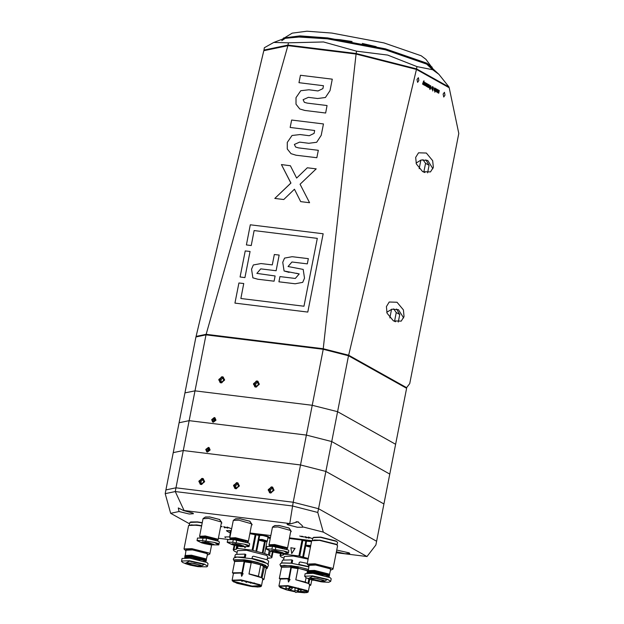 <?xml version="1.0" encoding="UTF-8"?>
<svg xmlns="http://www.w3.org/2000/svg" width="624" height="624" viewBox="0 0 624 624"><rect width="100%" height="100%" fill="white"/><g stroke="black" fill="none" stroke-linecap="round" stroke-linejoin="round"><path stroke-width="0.94" d="M418.361 77.649L416.972 79.459L417.612 82.368L418.837 80.504L418.361 77.649M444.483 92.282L443.087 94.091L443.726 97.001L444.959 95.137L444.483 92.282M403.658 317.897L398.455 309.621L391.872 309.153L386.763 312.273M404.056 316.493L403.385 309.902L397.051 302.219L389.259 301.993L386.396 306.595L387.067 313.178L393.393 320.869L401.193 321.095L404.056 316.493M394.524 321.415L396.263 312.523L399.773 314.488L396.591 309.013M432.931 168.691L427.729 160.423L421.138 159.955L416.036 163.067M433.329 167.287L432.658 160.703L426.325 153.013L418.532 152.786L415.67 157.388L416.341 163.972L422.666 171.662L430.466 171.889L433.329 167.287M423.797 172.208L425.537 163.316L429.047 165.282L425.864 159.814M196.365 336.874L196.053 336.43L263.78 50.661L288.428 45.248L356.125 53.578L416.122 68.858L449.186 87.781L416.411 69.451L348.676 355.22L406.606 387.683L409.75 383.596L458.827 133.427L449.186 87.781M429.374 86.338L429.218 85.293L428.672 85.418L429.312 84.864L429.554 86.541L428.766 87.695L428.579 85.894L429.374 86.338L428.563 85.956M432.604 88.39L432.892 86.931L432.549 89.762L431.8 88.663L432.206 86.541L432.159 89.115L432.604 88.39M432.619 90.917L432.713 90.441L432.619 90.917M434.803 92.141L435.536 88.413L436.207 90.293L435.56 91.486L435.263 90.87L434.803 92.141M428.134 85.87L428.415 84.419L428.072 87.251L427.518 86.853L428.134 85.87M425.256 82.649L426.114 83.936L425.194 84.521L425.318 85.285L425.849 85.16L425.35 85.745L424.897 84.864L425.256 82.649M423.649 81.042L424.094 80.894L423.478 84.685L423.4 82.313L422.495 84.131L423.649 81.042M424.57 83.889L424.858 82.43L424.515 85.262L423.766 84.162L424.172 82.04L424.117 84.614L424.57 83.889M427.456 85.426L427.916 84.139L427.385 86.869L426.676 85.964L426.247 86.284L426.465 83.327L426.379 85.878L427.097 83.678L427.011 86.237L427.456 85.426M436.628 89.021L437.479 90.301L436.558 90.893L436.683 91.65L437.213 91.525L436.714 92.118L436.262 91.237L436.628 89.021M434.889 89.427L434.733 88.382L434.187 88.507L434.819 87.953L435.061 89.63L434.273 90.784L434.086 88.975L434.889 89.427L434.07 89.045M432.822 89.911L433.352 87.188L432.822 89.911M430.084 86.213L430.264 87.578L429.647 87.235L429.92 85.855L430.654 85.621L431.036 87.937L429.913 89.458L429.523 88.015L430.123 89.068L430.825 87.844L430.583 86.057L429.905 86.198L429.944 86.923M438.82 91.79L439.28 90.511L438.75 93.233L438.048 92.336L437.611 92.656L437.83 89.692L437.744 92.251L438.461 90.051L438.376 92.602L438.82 91.79M206.38 334.932L206.17 334.331L323.263 348.746L356.047 54.085L287.882 45.653L206.17 334.331L196.053 336.43M291.002 153.699L287.243 148.98L287.251 142.428L292.024 135.486L300.058 134.573L309.247 135.704L314.129 133.364L314.691 130.494L290.183 127.475L291.642 120.034L323.466 123.958L321.227 135.361L316.664 142.264L308.818 143.263L299.621 142.132L294.349 144.425L295.604 147.061L298.498 147.872L318.295 150.314L316.836 157.747L296.018 155.189L291.002 153.699L287.243 148.972L287.251 142.428L292.024 135.494L300.066 134.573L309.247 135.704L314.129 133.364L314.691 130.494L290.183 127.475L291.642 120.034L323.466 123.958M240.076 277.001L244.936 277.602L250.052 251.495L245.201 250.903L240.076 277.001L245.201 250.903L250.052 251.495M279.193 255.083L274.334 254.483L272.29 264.927L260.957 263.531L253.336 264.974L251.566 269.194L252.876 277.867L257.884 279.201L274.069 281.19L275.09 275.972L256.846 273.367L260.738 268.858L276.12 270.746L279.193 255.083L274.334 254.483L272.29 264.927L260.957 263.531L253.344 264.974L251.566 269.194L252.876 277.867L257.884 279.201M240.833 298.483L303.966 306.259L317.288 238.368L254.155 230.599L251.222 245.536L246.371 244.936L250.325 224.78L323.17 233.75L307.796 312.078L234.952 303.108L238.914 282.945L243.766 283.546L240.841 298.49L303.966 306.259L317.288 238.368L254.155 230.599M296.353 273.242L299.216 273.952L295.324 278.46L279.95 276.572L278.928 281.791L295.113 283.78L302.726 282.344L304.504 278.125L303.194 269.451L288.038 266.51L291.923 261.994L307.304 263.89L308.326 258.671L292.141 256.682L284.528 258.118L282.75 262.337L284.06 271.011L299.224 273.952L295.331 278.468L279.95 276.572L278.928 281.791M304.801 110.425L299.785 108.943L296.026 104.216L296.033 97.664L300.807 90.73L308.841 89.809L318.029 90.94L322.912 88.6L323.474 85.73L298.966 82.711L300.425 75.278L332.249 79.193L330.01 90.597L325.447 97.5L317.6 98.498L308.404 97.367L303.131 99.661L304.387 102.305L307.273 103.108L327.077 105.55L325.619 112.991L304.801 110.425L299.785 108.943L296.026 104.216L296.033 97.664L300.807 90.73L308.841 89.809L318.029 90.94L322.912 88.6L323.474 85.73L298.966 82.711L300.425 75.278L332.249 79.193M274.778 198.416L290.901 183.089L281.408 164.619L290.402 165.727L296.634 178.097L307.312 167.809L316.212 168.901L300.089 184.213L309.582 202.699L300.69 201.607L294.45 189.228L283.764 199.524L274.771 198.416L290.893 183.089L281.408 164.619L290.402 165.727L296.634 178.097L307.312 167.809L316.212 168.901M422.932 159.635L425.537 163.316M427.557 172.871L429.047 165.282M419.141 168.737L420.849 160.033M393.658 308.841L396.263 312.523M398.284 322.078L399.773 314.488M389.875 317.944L391.583 309.239M287.828 45.685L263.78 50.661M348.184 355.672L348.676 355.22L323.263 348.754L323.248 349.323L205.982 334.885L195.008 390.835L184.93 392.917L195.905 336.968L205.982 334.885M416.411 69.451L356.047 54.085M234.952 303.108L238.914 282.945L243.766 283.546L240.841 298.49M246.371 244.936L250.325 224.78L323.17 233.75M275.098 275.972L256.846 273.367L260.738 268.858M295.113 283.78L302.726 282.344L304.504 278.125L303.194 269.451L288.038 266.51L291.923 261.994M308.326 258.671L292.141 256.682L284.528 258.118L282.75 262.337L284.06 271.011L289.068 272.345M303.131 99.661L304.387 102.305L307.273 103.108L327.077 105.55M294.349 144.425L295.604 147.061L298.498 147.872L318.295 150.314M300.69 201.607L294.45 189.228L283.764 199.524M423.922 80.87L423.766 81.338M423.587 81.315L423.61 81.752M423.439 81.728L423.314 84.583M422.549 84.154L423.4 82.313M424.874 82.516L424.351 85.168M423.977 85.012L424.398 84.77M424.187 82.126L424.039 83.772M423.868 83.756L424.117 84.614M425.279 82.735L425.443 83.125M425.732 82.937L426.114 83.936M425.942 83.912L425.708 84.56M424.991 84.614L425.147 85.028M425.677 85.137L425.264 85.73M425.638 83.351L425.1 84.068L425.919 83.85L425.708 83.343L425.272 84.092M427.744 84.123L427.222 86.775M426.847 86.619L427.276 86.338M426.231 86.276L426.676 85.964M426.481 83.413L426.325 85.121M426.153 85.098L426.379 85.878M427.112 83.764L427.011 86.237M428.431 84.505L427.916 87.165M427.619 87.04L427.978 86.775M436.644 89.107L436.808 89.497M437.096 89.31L437.479 90.301M437.307 90.277L437.073 90.932M436.363 90.979L436.511 91.4M437.042 91.51L436.628 92.095M437.003 89.716L436.465 90.441L437.284 90.223L437.073 89.716L436.636 90.464M435.552 88.499L435.646 88.928M435.88 88.624L436.207 90.293M436.028 90.277L435.474 91.455M434.834 92.157L435.263 90.87M435.833 89.045L435.466 91.01M435.552 91.018L435.88 89.037L435.373 90.995M434.647 87.937L435.061 89.63M434.889 89.606L434.296 90.792M434.195 89.513L434.187 90.332L434.803 89.856L434.195 89.513L434.187 90.332M432.736 90.527L432.65 90.932M433.368 87.274L432.853 89.934M432.916 87.017L432.393 89.677M432.019 89.513L432.432 89.279M432.221 86.627L432.073 88.28M431.902 88.257L432.159 89.115M429.772 86.9L430.342 87.149M430.474 85.597L431.036 87.937M430.864 87.922L429.998 89.489M429.562 88.015L430.006 89.029M430.388 86.026L429.905 86.198M429.133 84.848L429.554 86.541M429.374 86.525L428.782 87.703M428.68 87.243L429.296 86.767L428.68 86.424L428.813 87.259M428.493 86.884L428.852 87.266M428.68 86.424L428.665 86.908M439.109 90.488L438.586 93.148M438.212 92.992L438.641 92.703M437.596 92.641L438.048 92.336M437.845 89.778L437.689 91.486M437.518 91.463L437.744 92.251M438.477 90.137L438.376 92.602M288.428 45.248L287.882 45.653M356.125 53.578L356.008 54.038M416.122 68.858L416.434 69.428M406.216 388.081L406.606 387.683M298.444 521.898L296.08 521.719M221.083 382.871L224.546 380.141L223.236 377.021L222.292 376.717L218.821 379.439L220.132 382.559L221.083 382.871M255.77 387.137L259.233 384.415L257.923 381.295L256.979 380.983L253.516 383.713L254.826 386.833L255.77 387.137M312.25 405.272L195.008 390.835L189.15 420.677L179.072 422.76L184.93 392.917L195.008 390.835L312.25 405.272L323.232 349.315L348.535 355.758L337.553 411.715L312.25 405.272L337.553 411.715L331.703 441.55L306.4 435.107L189.15 420.677L175.984 487.812L165.898 489.902L173.222 452.603L183.3 450.512L173.222 452.603L179.072 422.76L189.15 420.677L306.4 435.107L312.25 405.272M336.211 552.747L366.959 556.53L375.851 544.955L395.616 444.249L337.553 411.715L395.616 444.249L406.591 388.292L348.535 355.758M213.361 422.222L215.99 420.155L214.991 417.791L214.274 417.557L211.653 419.624L212.644 421.988L213.361 422.222M317.795 512.429L318.529 508.693L376.584 541.226L318.529 508.693L293.225 502.25L306.4 435.107L331.703 441.55L389.758 474.084L331.703 441.55L318.529 508.693L293.225 502.25L175.984 487.812L165.898 489.902L165.173 493.631L175.25 491.548L292.492 505.986L317.795 512.429L323.31 532.077L302.484 526.773L302.273 525.65L297.866 521.781L290.768 523.793L287.071 524.105L287.711 524.753L297.453 527.303L302.734 527.179L302.484 526.773M235.825 488.787L239.296 486.065L237.986 482.937L237.034 482.633L233.571 485.355L234.881 488.475L235.825 488.787M270.52 493.054L273.983 490.331L272.672 487.211L271.721 486.899L268.258 489.629L269.568 492.749L270.52 493.054M201.139 484.513L204.61 481.79L203.299 478.67L202.348 478.358L198.884 481.088L200.195 484.208L201.139 484.513M300.542 464.95L183.3 450.512L300.542 464.95L325.845 471.393L300.542 464.95M383.908 503.927L325.845 471.393L383.908 503.927M256.441 387.067L259.225 383.713L256.308 381.061L253.523 384.415L256.441 387.067M258.172 384.922L258.125 382.769L256.331 381.911L254.576 383.206L254.623 385.359L256.417 386.217L258.172 384.922M255.739 385.889L255.7 383.83L254.576 383.206M255.7 383.83L257.447 382.535L256.331 381.911M258.125 382.863L257.447 382.535M221.746 382.793L224.539 379.447L221.621 376.787L218.837 380.141L221.746 382.793M223.478 380.656L223.439 378.495L221.645 377.637L219.89 378.932L219.937 381.085L221.731 381.943L223.478 380.656M221.052 381.623L221.013 379.564L219.89 378.932M221.013 379.564L222.76 378.269L221.645 377.637M223.439 378.589L222.76 378.269M201.685 484.45L204.594 481.221L201.809 478.421L198.892 481.658L201.685 484.45M203.494 482.383L203.541 480.223L201.786 479.279L199.992 480.496L199.953 482.656L201.7 483.6L203.494 482.383M201.068 483.257L201.115 481.12L199.992 480.496M201.115 481.12L202.909 479.903L201.786 479.279M203.541 480.246L202.909 479.903M236.371 488.725L239.288 485.488L236.496 482.695L233.579 485.924L236.371 488.725M238.181 486.658L238.228 484.489L236.48 483.545L234.679 484.762L234.64 486.923L236.387 487.874L238.181 486.658M235.755 487.531L235.802 485.394L234.679 484.762M235.802 485.394L237.596 484.177L236.48 483.545M238.228 484.513L237.596 484.177M271.058 492.991L273.975 489.762L271.183 486.962L268.265 490.199L271.058 492.991M272.867 490.924L272.914 488.764L271.167 487.82L269.373 489.037L269.326 491.197L271.073 492.141L272.867 490.924M270.442 491.798L270.488 489.661L269.373 489.037M270.488 489.661L272.282 488.444L271.167 487.82M272.914 488.787L272.282 488.444M213.86 421.379L215.272 419.336L214.009 420.568L214.172 419.757L215.28 419.266L214.133 418.275L212.675 418.922L212.363 420.537L213.502 421.504L214.96 420.857L215.28 419.242L214.133 418.275L212.675 418.922L212.363 420.537L213.502 421.504L214.96 420.857L215.28 419.242M214.087 421.294L215.272 419.367M214.258 417.667L213.385 422.12L214.258 417.667M214.172 419.757L212.675 418.922M213.853 421.372L212.363 420.537M209.414 449.21L208.205 451.144L209.414 449.171L208.159 450.411L208.198 451.144M208.4 447.509L207.527 451.955L208.4 447.509M206.505 450.38L207.652 451.347L209.11 450.7L209.422 449.085L208.283 448.118L206.825 448.765L206.505 450.38L207.652 451.347L209.11 450.7L209.422 449.085L208.283 448.118L206.825 448.765L206.505 450.38L207.995 451.214L208.315 449.6L209.422 449.108M208.315 449.6L206.825 448.765M336.991 541.702L336.102 540.992L320.72 537.069L313.646 537.365M337.046 544.994L337.545 542.443L336.547 541.429L320.424 537.319L313.006 537.631L312.507 540.181M336.866 544.869L336.001 544.222L319.878 540.119L312.46 540.431M335.47 544.151L320.104 540.244L314.285 539.994M330.533 570.196L332.982 569.182L337.584 545.743L336.539 544.674L319.543 540.345L311.727 540.673L289.552 537.865L311.727 540.665L307.125 564.112L309.02 565.968M332.982 569.182L331.937 568.113L314.941 563.784L307.125 564.112M330.899 570.102L330.478 568.76L315.346 564.899L309.644 564.658L308.716 565.75M329.285 575.203L330.658 569.564L329.784 568.675L315.643 565.071L309.137 565.344L308.272 571.085M329.612 574.883L328.739 573.986L314.597 570.383L308.1 570.656M329.168 575.11L328.318 574.314L314.675 570.843L308.576 570.882L307.804 572.169L308.303 572.98M328.544 576.95L329.464 575.624L328.591 574.735L314.457 571.132L308.131 571.178M329.316 576.389L328.442 575.492L314.309 571.896L307.804 572.169M328.825 576.826L328.146 575.726L314.356 572.216L308.092 572.754M327.335 576.498L326.656 575.546L315.003 572.575L309.598 573.019M331.204 578.776L330.143 577.691L313.03 573.331L305.159 573.667L304.652 576.225L312.523 575.897L327.467 579.29L330.697 581.334L331.204 578.776M330.697 581.334L328.801 582.254L323.357 582.052L327.155 579.649L312.577 576.334L308.045 578.651L311.181 579.665L306.033 577.777L304.652 576.225M311.345 579.634L321.118 581.802L323.544 580.265L314.239 578.152L311.345 579.634L311.883 579.095L320.541 581.061L325.026 580.999M202.277 522.655L197.582 521.906L190.655 521.992M202.223 522.943L197.285 522.155L189.868 522.467L189.368 525.018M201.669 525.743L196.732 524.956L189.322 525.268M201.653 525.829L191.147 524.831M201.614 526.016L196.404 525.182L188.588 525.509L183.986 548.948L185.874 550.805M207.394 555.032L209.843 554.018L208.798 552.95L191.802 548.621L183.986 548.948M207.753 554.939L207.34 553.597L192.208 549.744L186.498 549.494L185.57 550.586M206.146 560.04L207.511 554.401L206.645 553.511L192.504 549.908L185.999 550.181L185.133 555.922M206.474 559.72L205.6 558.823L191.459 555.22L184.954 555.493M206.021 559.954L205.179 559.151L191.537 555.68L185.437 555.719L184.657 557.006L185.164 557.817M205.397 561.787L206.326 560.461L205.452 559.572L191.311 555.968L184.993 556.015M206.177 561.226L205.304 560.329L191.162 556.733L184.657 557.006M205.678 561.662L205.007 560.563L191.217 557.053L184.954 557.591M204.196 561.343L203.518 560.383L191.857 557.411L186.451 557.856M197.98 566.639L206.879 566.842L207.558 566.171L208.057 563.612L207.004 562.528L189.891 558.176L182.013 558.503L181.537 561.428L182.918 562.63L190.203 565.118L197.512 566.584L200.405 565.102L191.092 562.988L188.206 564.47L190.203 565.118M200.21 566.888L204.017 564.486L189.439 561.171L184.907 563.488L188.042 564.502M308.225 558.519L298.904 555.953L284.38 554.159L283.023 554.541L283.265 555.009L280.043 555.602L280.894 556.764L283.936 558.238M289.419 538.528L302.016 540.095L306.485 541.312M291.736 553.558L294.957 548.262M311.618 541.226L289.442 538.411L311.626 541.203M290.004 579.649L288.023 579.407L288.436 582.067L290.004 579.649M289.965 579.407L288.062 579.431L288.46 582.075M291.642 565.726L289.318 578.729L288.748 578.456L290.979 567.076L280.847 566.717L281.065 565.594L291.541 565.718M290.441 566.818L290.659 565.695M280.847 566.717L281.541 567.177L279.302 578.557L280.27 579.205M290.979 567.076L281.541 567.177M288.748 578.456L279.302 578.557M308.326 569.486L298.334 566.842L295.784 579.79L307.999 583.385L305.23 582.013L295.784 579.79M309.442 585.757L310.791 585.125L308.802 583.846L309.621 584.836L308.264 591.739L307.078 590.522L287.804 585.608L278.936 585.983L280.285 587.582L286.4 589.844M311.828 579.844L310.791 585.125M308.108 570.609L298.077 568.238L308.233 571.015M298.077 568.238L295.846 579.618M305.23 582.013L306.064 577.793M307 573.019L307.468 570.632M298.366 566.951L298.139 568.074M308.872 566.693L298.818 564.392L299.263 562.372L298.912 564.158M307.265 563.417L300.316 561.982L299.263 562.372M291.915 563.246L281.884 562.981M302.016 540.095L298.904 555.953L302.016 540.095M280.496 553.433L280.098 555.446M280.699 553.457L280.363 555.188M283.187 553.706L283.023 554.541M290.839 547.724L291.689 553.543L294.973 548.496L290.839 547.724M305.861 541.117L302.749 556.967M283.6 559.915L284.287 556.429L293.413 556.046L308.108 559.104M291.213 562.903L291.798 559.915L282.61 560.141L281.619 562.801M291.798 559.915L292.695 560.344L292.118 563.269M278.936 585.983L280.293 579.08L289.318 578.729M286.829 589.859L280.87 587.675L279.981 586.24L288.085 586.178L306.189 590.795L307.203 591.575L305.386 592.621L298.974 592.285M294.887 591.669L287.75 590.117M307 591.349L297.43 591.63M294.7 591.193L288.272 589.789M285.956 589.142L281.291 587.348L280.262 586.1M289.505 587.519L292.399 587.987L291.821 589.025L290.612 589.508M310.448 547.193L305.869 545.704L306.493 541.289L308.63 540.883L311.594 541.359M310.495 546.952L307.616 546.07L310.627 546.289M307.85 545.938L310.549 546.686M306.563 541.195L311.54 541.609M207.511 452.065L210.132 449.998L209.141 447.634L208.424 447.4L205.795 449.467L206.794 451.831L207.511 452.065M336.391 551.803L345.017 553.714L349.752 553.519L349.12 552.872L336.734 550.056M230.045 536.858L224.819 536.991L225.451 537.638M183.651 510.604L178.331 507.975L178.979 511.563L189.267 513.981L193.471 513.724L192.839 513.068L183.651 510.604L184.041 510.518L175.25 491.548L175.984 487.812L293.225 502.25L289.786 523.544L184.041 510.518M220.186 520.166L219.609 519.464L209.687 516.937L205.124 517.218M289.567 528.715L288.99 528.013L279.061 525.486L274.505 525.759M250.396 521.929L249.818 521.227L239.897 518.7L235.334 518.973M251.675 524.495L252.252 524.815L251.628 524.745M220.771 526.274L222.113 526.75L220.693 526.687M178.979 511.563L170.687 513.287L189.595 523.879M218.423 538.247L228.22 539.448M366.959 556.53L323.31 532.077M290.768 523.793L289.786 523.544M226.894 531.133L230.303 533.044L226.434 530.665L229.858 530.517L226.434 530.665L226.894 531.133M270.8 535.556L250.013 532.997L270.8 535.556M231.254 530.689L229.858 530.517L231.254 530.689M290.878 531.344L291.314 531.586L290.8 531.523M227.074 527.046L230.981 528.559L227.651 527.389L227.791 528.169L224.414 526.999L225.061 527.834L224.554 527.771L223.673 526.625L227.206 527.857L227.074 527.046M301.509 536.211L302.804 536.812L301.642 536.679L299.738 535.993L301.571 536.617L302.11 536.585L301.509 536.211M302.5 536.328L303.794 536.936L302.5 536.328M303.865 537.038L304.255 537.147L303.865 537.038M221.458 522.772L221.941 523.045L221.419 522.982M308.396 537.061L312.304 538.574L308.981 537.404L309.114 538.184L305.744 537.014L306.384 537.849L305.877 537.787L304.996 536.64L308.537 537.865L308.396 537.061M170.687 513.287L165.173 493.631M220.701 526.633L221.777 526.539M221.715 526.601L220.763 526.328M227.222 527.787L227.713 528.161M224.593 527.584L223.899 526.687M227.144 527.054L227.206 527.857M308.545 537.802L309.044 538.177M305.916 537.599L305.23 536.702M308.467 537.069L308.537 537.865M270.364 537.779L267.883 536.39L262.915 535.127L249.904 533.528M230.108 536.539L229.757 535.829L230.529 531.913L229.936 531.445L231.145 531.25M236.777 554.151L237.455 550.664L246.589 550.282L266.432 555.337L267.657 556.592L267.041 559.705M239.858 557.099L245.193 557.528L244.382 557.131L244.967 554.143L245.864 554.58L245.271 557.614M252.431 556.608L252.08 558.394L263.149 561.296L268.117 564.236L268.702 561.249L267.322 559.837L253.484 556.218L252.431 556.608L251.963 558.737L265.84 563.051M244.826 559.884L244.709 561.483L251.207 562.544L251.527 560.999L248.953 574.025L261.167 577.621L263.351 566.467L262.985 566.038L264.506 566.888L261.979 578.074L262.79 579.072L261.44 585.975L260.247 584.758L240.973 579.844L232.112 580.219L232.331 580.952L236.925 583.261L250.887 586.443L257.837 587.036L260.965 586.568L261.44 585.975M241.667 576.319L241.199 573.643L243.118 573.635L241.667 576.319M232.112 580.219L233.462 573.316L242.486 572.965L241.917 572.692L244.156 561.311L243.61 561.054L243.836 559.931L244.639 560.321L244.733 559.868M237.104 552.466L234.07 550.992L233.212 549.83L236.434 549.245L236.753 545.906M249.904 533.543L265.762 535.681L270.356 537.818M230.545 531.89L230.061 531.476L231.137 531.281M236.192 548.769L237.557 548.395L252.073 550.181L264.638 553.543L269.42 555.352L271.752 556.904L271.682 557.762L267.29 558.441M252.151 586.521L258.554 586.856L260.38 585.811L259.366 585.023L241.254 580.414L233.158 580.468L234.039 581.911L252.151 586.521M260.169 585.585L252.073 586.061L234.46 581.576L233.431 580.336M259.654 535.548L249.889 533.637M251.534 561.187L262.603 564.096L267.563 567.029L267.345 568.152L266.027 568.862M251.316 562.31L262.376 565.211L267.345 568.152M264.506 566.888L266.198 567.98L263.968 579.361L262.61 579.992M263.039 553.051L265.286 541.64M264.638 553.543L266.994 541.546M268.375 554.884L269.186 550.735M270.215 538.535L268.039 537.779M269.42 555.352L270.254 551.101M271.401 556.53L272.337 551.733M271.752 556.904L272.743 551.842M268.874 558.316L268.975 557.825M255.918 551.203L259.03 535.345M245.63 547.006L244.904 547.794M233.532 549.416L234.343 545.282M233.267 549.682L234.14 545.228M243.836 559.931L234.242 559.829L234.016 560.953L234.71 561.413L244.156 561.311M234.71 561.413L232.479 572.793L241.917 572.692M234.016 560.953L243.61 561.054M244.967 554.143L235.786 554.377L235.162 555.103L234.788 557.029L244.382 557.131M234.788 557.029L235.209 557.318M249.015 573.854L258.406 576.241L260.637 564.868L251.254 562.474M261.167 577.621L258.406 576.241M262.985 566.038L260.637 564.868M232.479 572.793L233.438 573.44M263.968 579.361L261.979 578.074M248.953 574.025L251.207 562.544M242.486 572.965L244.709 561.483M247.494 542.381L248.157 542.716M245.528 546.998L244.865 547.778L244.655 546.967M241.636 576.311L241.238 573.667L243.118 573.635M230.521 531.937L231.091 531.554M230.591 531.843L231.052 531.726M268.039 536.991L267.392 541.086L262.166 539.409L258.898 539.417L259.732 535.431L262.93 535.509L268.039 536.991M259.732 535.431L263.055 535.275L267.914 536.804M263.195 540.384L263.578 541.172L261.401 540.649L260.879 540.197L262.532 540.267L265.255 541.055L263.578 541.172L264.038 540.587L265.021 540.914M261.557 540.158L261.401 540.649L263.102 540.86M250.302 582.652L250.442 583.175M279.646 553.34L274.037 552.209L270.98 550.867L274.716 550.579L283.39 553.059L279.646 553.34M274.037 552.209L270.949 551.327L266.596 548.886L271.9 549.136L283.733 550.992L288.077 553.433L287.641 552.053L283.733 550.992M288.077 553.433L279.997 553.379M288.335 553.114L288.826 550.633L288.077 549.861L272.446 546.343L266.861 546.577L266.386 549.136L270.949 551.327M271.066 546.195L271.151 545.743L275.371 545.563L284.552 547.903L285.074 548.691M269.958 546.117L269.272 545.594L274.607 545.134L286.338 548.122L286.564 549.19M269.233 545.516L274.576 544.97L286.486 548.005L286.978 549.003M269.1 545.204L269.186 544.775L274.661 544.541L286.572 547.576L287.219 548.753M269.131 545.056L274.583 544.502L286.744 547.599L287.243 548.613M268.999 544.736L272.438 527.202L278.023 526.968L290.862 530.595L287.492 548.363M272.587 527.007L274.81 525.556L279.139 525.525L288.811 527.99L290.862 530.595M240.482 546.562L234.874 545.431L231.816 544.081L235.552 543.8L244.218 546.281L240.482 546.562M234.874 545.431L231.785 544.541L227.432 542.108L232.736 542.357L244.561 544.214L248.914 546.655L248.477 545.275L244.561 544.214M248.914 546.655L240.833 546.601M249.171 546.335L249.655 543.847L248.906 543.083L233.282 539.557L227.698 539.799L227.222 542.357L231.785 544.541M231.894 539.409L231.988 538.964L236.207 538.785L245.388 541.125L245.911 541.905M230.794 539.339L230.108 538.816L235.443 538.356L247.174 541.343L247.4 542.412M230.069 538.738L235.412 538.192L247.322 541.226L247.814 542.217M229.936 538.418L230.022 537.997L235.498 537.763L247.4 540.797L248.056 541.975M229.967 538.278L235.42 537.724L247.58 540.821L248.079 541.835M229.827 537.958L233.267 520.424L238.859 520.19L251.698 523.817L248.329 541.585M233.423 520.229L235.646 518.77L239.975 518.747L249.647 521.212L251.698 523.817M205.343 542.038L214.009 544.518L210.623 544.838L204.664 543.668L201.599 542.318L205.343 542.038M204.664 543.668L201.575 542.779L197.223 540.345L202.527 540.595L214.352 542.451L218.704 544.892L210.623 544.838M218.704 544.892L219.445 542.092L218.696 541.32L206.544 538.223L197.48 538.036L197.012 540.595L201.575 542.779M218.962 544.573L218.267 543.512L214.352 542.451M201.685 537.654L201.778 537.202L205.998 537.022L215.179 539.362L215.701 540.15M200.585 537.576L199.898 537.053L205.226 536.593L216.957 539.581L217.191 540.649M199.859 536.975L205.202 536.429L217.113 539.464L217.604 540.454M199.727 536.663L199.813 536.234L205.288 536L217.191 539.035L217.846 540.212M199.75 536.515L205.21 535.961L217.37 539.058L217.87 540.072M199.618 536.195L203.057 518.661L208.65 518.427L221.489 522.054L218.119 539.822M203.213 518.466L205.436 517.015L209.765 516.984L219.437 519.449L221.489 522.054M438.875 74.365L431.09 67.158L426.644 64.108L385.219 49.772L327.421 38.836L301.306 36.8L284.536 38.407L273.749 42.463L264.373 47.775L263.921 50.076L287.992 45.092L356.117 53.477L416.543 68.866L449.023 87.071L438.875 74.365L432.643 69.763L416.996 66.573L387.644 55.084L356.569 51.184L323.583 41.972L288.444 42.791L273.749 42.463M264.342 50.31L263.921 50.076M287.992 45.092L288.444 42.791M356.117 53.477L356.569 51.184M416.543 68.866L416.996 66.573M432.97 68.897L425.966 59.381L421.169 55.793L383.885 42.892L331.867 33.049L306.946 31.2L292.227 33.142L282.142 39.312M432.151 67.166L426.824 63.172L385.398 48.844L327.6 37.9L299.91 35.849L283.553 38.009M432.783 69.841L426.644 64.108L385.219 49.772L327.421 38.836L295.62 36.839L285.62 38.056L281.775 40.755M324.433 38.477L340.08 39.725L352.131 41.496M362.341 43.415L376.202 46.605M394.555 321.22L395.569 321.781M423.829 172.013L424.843 172.575M323.021 575.227L314.067 573.472M310.034 578.058L311.883 579.095M199.883 560.063L190.921 558.308M207.558 566.171L204.321 564.127L189.384 560.734L181.514 561.062M186.872 562.848L188.737 563.932L188.206 564.47M188.737 563.932L197.402 565.898L201.88 565.835M303.116 557.076L306.228 541.226M284.458 553.777L284.38 554.159M283.132 553.699L282.961 554.596M298.038 568.316L291.541 567.247M291.556 566.467L298.186 567.559M298.319 566.904L291.626 565.804M291.502 567.575L297.968 568.643M308.864 578.947L307.999 583.385M308.802 583.846L309.715 579.22M280.823 555.181L281.151 553.511M283.959 553.753L283.873 554.174M302.866 540.275L299.754 556.132M305.768 545.532L303.475 557.209M308.264 591.739L307.858 592.293L304.559 592.8L297.001 592.098L306.805 592.613L306.657 590.85L287.882 586.069L280.254 585.85L280.402 587.621L286.861 589.969M287.602 590.164L294.941 591.763M294.801 590.491L297.703 590.959L297.125 591.989L295.909 592.48M285.87 588.12L288.896 588.713L287.797 590.093L286.307 589.742L285.87 588.12L286.291 585.991M299.099 589.602L301.205 590.234L300.628 591.263L299.403 591.763L298.623 591.263L298.186 589.641L299.099 589.602M310.448 547.186L306.719 546.211L307.811 545.587L310.674 546.047M309.535 546.062L309.442 546.53M305.729 545.181L310.775 545.509M233.571 581.849L233.423 580.086L241.051 580.304L259.834 585.086L259.982 586.849L252.353 586.63L233.571 581.849M263.351 566.467L264.163 566.92M236.129 548.831L236.707 545.899L236.106 548.855M259.397 535.462L256.292 551.312M256.643 551.444L258.937 539.768M264.521 541.562L262.291 552.895M268.928 557.833L268.843 558.262M252.923 550.36L256.035 534.511M252.073 550.181L255.185 534.331M237.557 548.395L237.994 546.164M237.042 548.41L237.502 546.07M233.992 549.416L234.78 545.407M244.67 561.811L251.137 562.871M244.725 560.703L251.363 561.795M251.495 561.14L244.795 560.04M229.757 535.829L230.287 535.626M266.729 541.281L263.921 541.468L259.373 540.15L262.181 539.971L266.729 541.281M262.072 540.205L261.994 540.602M254.046 583.401L254.592 582.988M250.24 582.13L250.934 582.777M245.77 581.857L246.675 582.028M246.191 582.465L245.895 581.131M246.23 582.465L246.823 581.389M241.636 580.796L242.557 580.975M242.096 581.412L242.642 580.601M239.678 580.148L239.195 580.312M246.854 581.287L246.347 581.74M275.917 546.764L275.371 549.565M272.446 546.343L271.9 549.136M271.549 546.242L275.215 546.359L283.132 548.145M282.82 552.653L279.529 552.653L271.674 550.446M270.98 550.867L271.627 550.493M283.39 553.059L283 552.786M236.753 539.986L236.207 542.786M233.282 539.557L232.736 542.357M232.385 539.456L236.051 539.573L243.968 541.359M243.649 545.875L240.365 545.875L232.51 543.66M231.816 544.081L232.463 543.707M244.218 546.281L240.037 544.643L232.393 543.676M206.544 538.223L205.998 541.024M203.073 537.802L202.527 540.595M202.176 537.701L205.842 537.818L213.759 539.596M213.439 544.112L210.155 544.112L202.324 541.936M214.009 544.518L208.307 542.537L202.184 541.913M201.599 542.318L202.254 541.952M329.386 575.344L329.082 574.907M313.349 580.281L311.181 579.665M323.357 582.052L321.118 581.802M309.972 578.019L317.569 578.69L325.096 580.983M211.622 544.947L209.843 554.018M205.943 559.744L206.248 560.18M201.965 565.711L194.337 563.511L186.826 562.856M283.117 553.699L282.937 554.619M280.465 553.433L280.043 555.602M280.87 566.608L279.942 564.587L280.745 563.441L282.118 562.926L291.135 563.144L308.825 566.943M308.342 569.416L297.586 566.701L283.67 565.25M287.594 590.171L294.949 591.77M295.261 587.395L294.746 591.341L295.768 592.465M298.264 588.089L297.703 590.959M289.357 586.349L288.896 588.713M290.472 589.501L289.442 588.37L289.583 586.381M292.617 586.88L292.399 587.987M301.454 588.962L301.205 590.234M298.483 588.143L298.186 589.641M235.342 559.697L244.218 559.806L250.676 560.836L257.369 562.349L265.754 565.391M267.563 566.881L268.406 565.75L268.258 564.704L266.51 563.152L257.712 560.048L251.893 558.722L237.026 557.092L233.805 557.973L233.282 559.338L234.07 560.68M271.9 557.419L272.984 551.912M233.212 549.83L234.117 545.22M258.898 539.417L259.849 540.439L263.632 541.429L266.081 541.671L267.392 541.086M267.883 536.726L268.125 537.077M253.633 582.902L254.007 583.456M251.199 582.262L250.52 583.229M241.683 580.468L241.886 581.373M250.154 582.013L250.793 582.161M246.168 581.701L245.911 581.1M271.557 550.462L275.87 550.75L282.984 552.763"/></g></svg>
